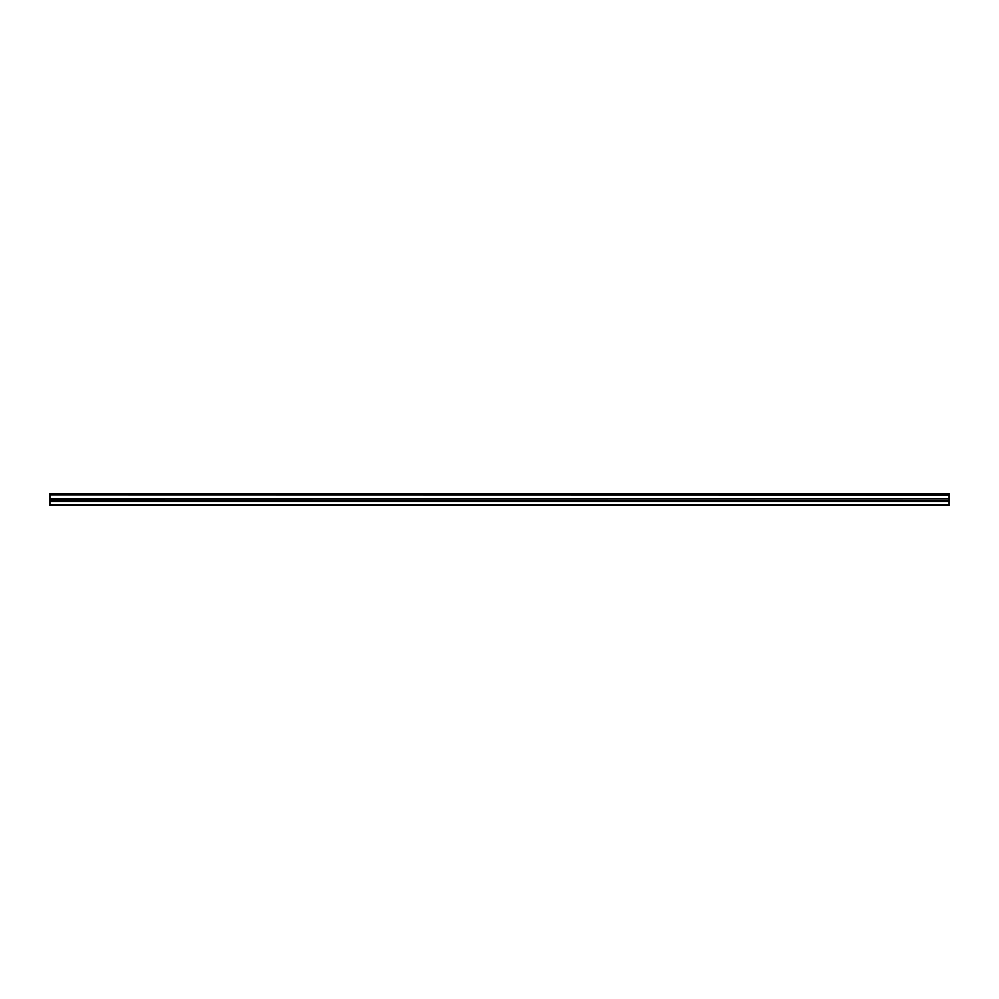 <?xml version="1.0" encoding="UTF-8"?>
<svg xmlns="http://www.w3.org/2000/svg" width="999" height="999" viewBox="0 0 999 999"><rect width="100%" height="100%" fill="white"/><g stroke="black" fill="none" stroke-linecap="round" stroke-linejoin="round"><path stroke-width="1.5" d="M49.95 494.967L49.95 493.481L949.05 493.481L949.05 494.967L49.95 494.967L949.05 495.129L949.05 498.676L49.95 498.838L949.05 498.676M49.95 495.129L49.95 498.676M49.95 498.838L49.95 505.519L949.05 505.519L949.05 498.838M49.95 504.882L949.05 504.882M49.95 501.585L949.05 501.585M949.05 493.868L49.95 493.868M49.95 500.324L949.05 500.324"/></g></svg>
